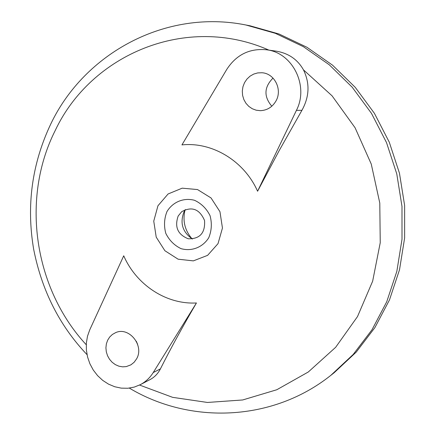 <?xml version="1.0" encoding="UTF-8"?>
<svg xmlns="http://www.w3.org/2000/svg" width="435" height="435" viewBox="0 0 435 435"><rect width="100%" height="100%" fill="white"/><g stroke="black" fill="none" stroke-linecap="round" stroke-linejoin="round"><path stroke-width="0.65" d="M303.456 69.85C297.551 59.394 288.389 53.152 275.969 51.118L266.35 49.759C249.467 48.231 236.265 54.788 226.744 69.437L181.944 144.904C212.166 141.685 244.16 160.863 257.585 191.231L279.275 150.434L301.923 110.321C309.47 96.69 309.976 83.199 303.456 69.85L332.079 95.847L355.08 127.754L371.262 164.071L379.788 203.036L380.239 242.719L372.654 281.184L357.505 316.577L335.662 347.288L308.301 371.99L276.801 389.744L242.67 399.966L207.446 402.457L172.619 397.34L139.564 385.051M257.585 191.231L296.42 110.37C309.193 85.853 292.516 52.483 266.35 49.759M245.911 24.996L249.946 25.774L279.091 34.017L306.903 47.246L332.568 65.19L355.308 87.413L374.415 113.328L389.292 142.212L399.466 173.228L404.626 205.461L404.632 237.95L399.52 269.743L389.483 299.911L374.888 327.62L356.221 352.116L334.085 372.79L330.856 375.329L353.182 354.476L372.007 329.757L386.726 301.792L396.845 271.337L402.005 239.239L401.989 206.429L396.774 173.88L386.503 142.56L371.49 113.388L352.203 87.218L329.257 64.777L303.364 46.665L275.306 33.31L245.911 24.996C165.621 8.792 84.39 53.331 50.792 123.964C31.962 163.739 26.252 205.51 33.664 249.277C41.863 290.749 59.649 325.875 87.038 354.65M273.011 78.082C264.05 87.158 263.648 96.537 271.81 106.216M136.28 341.236L137.601 344.275M123.73 255.791L89.757 329.812L87.489 336.228L86.353 343.052L86.386 350.066L87.582 357.048L89.904 363.78L93.275 370.044L97.598 375.644L102.725 380.391L108.505 384.132L114.753 386.748L121.267 388.14L127.836 388.259L134.241 387.101L140.277 384.687C145.6 381.881 149.917 377.83 153.245 372.545L196.43 302.972C166.224 304.636 136.324 284.849 123.73 255.791M136.557 358.913C144.583 345.673 129.016 326.321 115.574 332.666L112.366 334.471L109.674 337.038L107.641 340.235L106.363 343.895L105.912 347.831L106.309 351.839L107.527 355.71L109.506 359.25L112.148 362.268L115.313 364.617L118.847 366.172L122.561 366.846L126.264 366.602L130.951 364.818L134.121 362.273L136.557 358.913M192.047 238.826C184.799 230.381 182.466 220.746 185.038 209.92M157.959 205.75L168.079 193.977L182.183 188.17L197.528 189.562L211.04 197.952L219.958 211.704L222.448 228.049L218.017 243.649L207.593 255.361L193.336 260.88L178.105 259.195L164.887 250.723L156.219 237.157L153.751 221.138L157.959 205.75M167.018 211.47C172.929 201.878 183.76 197.436 194.532 200.296C201.361 203.493 206.538 208.615 210.051 215.662C212.101 223.296 211.655 230.675 208.724 237.787C202.65 247.395 191.715 251.647 181.047 248.651C174.315 245.4 169.231 240.294 165.789 233.334C163.772 225.814 164.185 218.522 167.018 211.47M140.277 384.687L149.983 379.624C154.507 377.227 157.981 373.643 160.417 368.875C170.623 348.636 182.629 326.669 196.43 302.972M178.181 216.016L181.705 211.682C191.955 206.13 199.567 209.066 204.548 220.491C205.353 232.932 199.931 239.027 188.279 238.788C177.752 234.59 174.386 226.999 178.181 216.016M192.422 239.032C182.347 232.002 179.622 222.753 184.239 211.279L185.277 209.561M275.975 100.969C282.658 89.594 274.512 73.314 261.903 72.754L257.737 72.911L253.714 74.075L250.043 76.168L246.928 79.088L244.519 82.666L242.953 86.723L242.3 91.035L242.6 95.385L243.839 99.533L245.944 103.274L248.809 106.401L252.284 108.75L256.188 110.202L260.315 110.669C267.139 110.365 272.359 107.135 275.975 100.969M301.923 110.321L296.42 110.37M86.255 344.754C34.05 288.476 20.755 198.757 55.18 130.592C91.051 54.19 186.55 13.681 268.917 50.123M160.417 368.875L153.245 372.545M129.342 388.107C190.312 424.631 272.707 421.7 330.856 375.329"/></g></svg>
